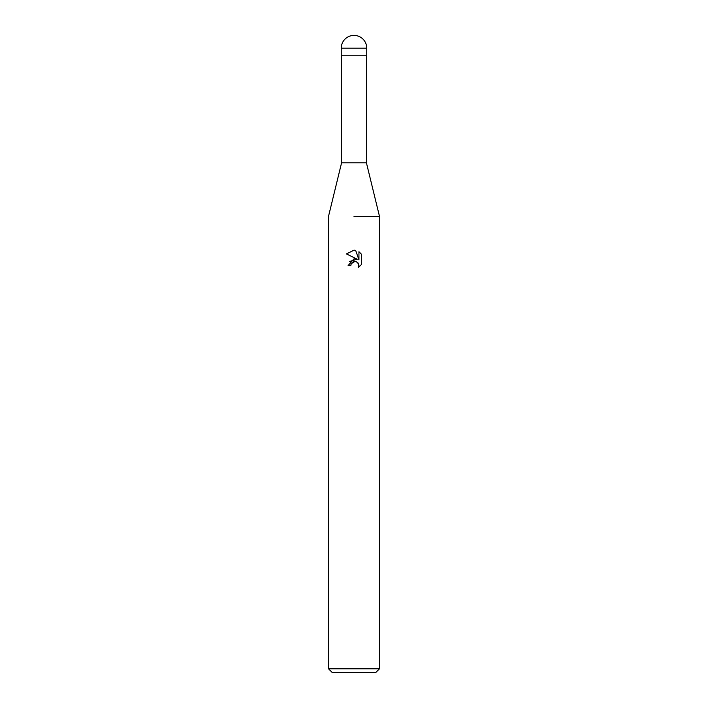 <?xml version="1.0" encoding="UTF-8"?>
<svg xmlns="http://www.w3.org/2000/svg" width="708" height="708" viewBox="0 0 708 708"><rect width="100%" height="100%" fill="white"/><g stroke="black" fill="none" stroke-linecap="round" stroke-linejoin="round"><path stroke-width="1.06" d="M341.575 55.79L341.575 162.84L366.425 162.84L379.488 216.365L379.488 668.777L328.512 668.777L332.335 672.6L375.665 672.6L379.488 668.777M354 216.365L379.488 216.365L354 216.365M361.576 254.367L358.947 251.721L361.576 254.367L361.576 264.42L358.531 267.341L358.646 263.96L356.451 261.756L354.885 261.447L351.248 263.695L350.814 265.544L348.141 265.544L354 258.845L357.248 259.234L346.424 253.906L354 250.172L355.646 250.349L358.947 259.863L358.947 251.712M350.814 265.544L351.088 264.049M355.646 250.349L354.186 250.181M354.062 250.172L346.433 253.906M357.248 259.234L349.469 261.491M351.248 263.695L353.779 261.597M354 261.544L355.628 261.517M358.053 262.96L358.956 265.518L358.531 267.341L361.576 264.42M341.256 48.144L341.256 55.79L366.744 55.79L366.744 48.144A12.744 12.744 0 0 0 354 35.4A12.744 12.744 0 0 0 341.256 48.144L366.744 48.144M366.425 55.79L366.425 162.84M341.575 162.84L328.512 216.365L328.512 668.777"/></g></svg>
